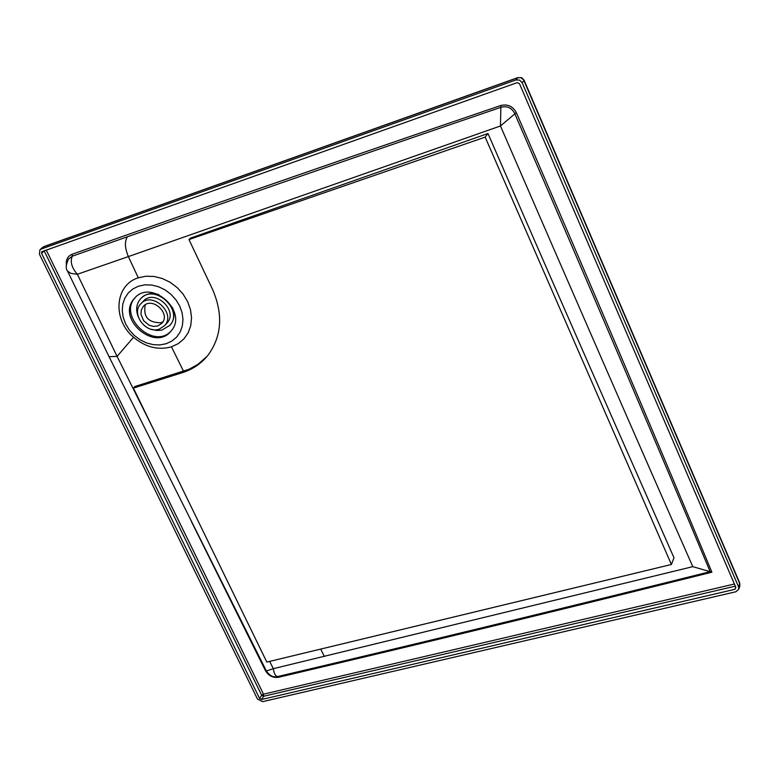 <?xml version="1.0" encoding="UTF-8"?>
<svg xmlns="http://www.w3.org/2000/svg" width="779" height="779" viewBox="0 0 779 779"><rect width="100%" height="100%" fill="white"/><g stroke="black" fill="none" stroke-linecap="round" stroke-linejoin="round"><path stroke-width="1.17" d="M170.971 331.153C153.356 350.258 117.21 315.67 135.536 297.237L133.647 299.292C116.694 319.176 154.982 351.816 171 331.124L171.312 330.744C188.44 311.386 150.96 278.317 134.514 298.269M739.651 582.789L739.729 586.324M524.063 80.159L520.849 77.725L517.753 77.744L521.589 77.647L524.063 80.159L739.709 582.926L739.904 585.779L738.804 589.109L735.96 591.738L262.611 701.655L257.459 699.026L39.417 254.158L39.933 249.777L41.014 249.124L516.01 79.935L519.603 80.12L522.183 82.74L738.58 586.869L738.804 589.109M40.08 249.65L42.748 247.284M734.928 589.314L261.559 699.503L259.621 698.52L41.579 253.389L41.774 251.744L517.168 82.642L519.486 83.694L735.902 587.493L734.928 589.314L735.697 587.006M41.579 253.389L44.15 250.799M45.104 250.458L44.237 251.023L261.676 695.277L263.604 696.27L261.559 699.503M259.621 698.52L261.676 695.277L263.487 694.167L263.604 696.27L735.327 586.159M153.132 428.635L117.084 356.383L109.06 356.694L67.549 271.102C65.533 268.736 65.855 264.724 68.503 259.076L72.281 256.194L127.454 236.758C244.82 195.383 369.421 152.197 501.257 107.21C507.246 105.759 511.715 107.823 514.666 113.413C588.33 283.546 653.493 436.298 710.156 571.679C581.981 603.676 456.095 634.32 332.516 663.62L276.973 676.708C273.039 677.428 269.534 675.568 266.467 671.147M66.39 265.113C65.748 259.787 67.676 256.164 72.174 254.236L127.357 234.752C244.606 193.387 369.119 150.298 500.897 105.486C507.733 103.899 512.874 106.265 516.321 112.614C590.17 283.176 655.363 436.376 711.899 572.195C583.442 604.3 457.254 635.021 333.344 664.351L278.58 677.282C272.991 678.051 268.619 675.851 265.464 670.68L266.233 670.68M278.58 677.282L277.743 676.561C275.542 676.347 274.072 673.718 273.332 668.674L269.68 661.39M711.899 572.195L692.794 566.654L273.332 668.674L266.379 670.982L109.128 356.84M516.321 112.614L500.459 125.974C574.805 297.539 638.916 444.429 692.794 566.654M500.897 105.486L500.459 125.974L128.369 256.593C124.796 247.946 124.484 241.334 127.454 236.758M72.174 254.236L72.281 256.194C69.983 261.676 71.678 267.694 77.364 274.257L128.369 256.593L138.292 277.811C114.717 284.88 112.254 319.556 133.54 337.268L117.084 356.383L77.364 274.257L70.928 273.4L67.549 271.102M166.278 343.705L159.919 344.931L153.21 344.659L146.481 342.916L140.054 339.78L134.251 335.418L129.363 330.033L125.614 323.908L123.199 317.326L122.245 310.607L122.8 304.102L124.844 298.123L128.272 292.972L132.936 288.912L138.594 286.146L144.962 284.832L151.73 285.036L158.556 286.75L165.08 289.905L170.961 294.316L175.918 299.779L179.696 306.011L182.082 312.681L182.977 319.458L182.335 326.002L180.202 331.961L176.677 337.064L171.955 341.036L166.278 343.705M138.292 277.811L145.946 276.214L154.067 276.448L162.256 278.502L170.085 282.28L177.154 287.578L183.104 294.141L187.622 301.619L190.485 309.633L191.546 317.764L190.767 325.612L188.187 332.76L183.951 338.875L178.274 343.636L171.458 346.821C158.186 350.443 145.546 347.259 133.54 337.268M188.985 239.572L485.161 137.114L671.401 564.493L674.001 557.783C589.878 367.328 544.618 263.935 487.975 133.501L190.417 238.131L188.985 239.572L212.56 289.408C223.31 314.385 221.791 336.333 207.993 355.234C201.303 363.54 192.754 369.353 182.344 372.693L133.394 388.098L134.816 386.54L189.102 369.246L197.885 364.387L207.019 356.422M671.401 564.493L266.817 662.082L133.394 388.098M485.161 137.114L487.975 133.501M138.204 316.683C135.614 309.818 136.364 303.907 140.473 298.951C153.891 282.621 184.302 310.003 169.832 325.398L161.711 330.16L156.618 330.471L151.399 329.303M141.184 298.221C145.8 293.644 151.671 292.427 158.799 294.579M172.548 307.656C174.934 314.249 174.233 319.945 170.435 324.755L169.715 325.544M166.375 323.762L167.057 323.032C178.907 310.47 154.067 288.103 143.122 301.473L141.32 303.313M157.825 325.963L153.541 326.43L149.12 325.223L143.609 320.705L140.98 314.317L141.301 310.032L143.268 306.449C151.788 296.001 171.195 313.479 161.925 323.256L157.825 325.963M145.264 304.793C143.044 316.751 148.244 322.73 160.863 322.749L162.977 321.746M159.344 329.108C146.024 334.279 130.765 313.81 140.648 303.995C151.603 290.606 176.512 313.031 164.642 325.603L159.344 329.108M522.183 82.74L523.916 80.529L739.69 583.549L738.58 586.869M516.01 79.935L517.753 77.744L43.673 246.758L41.014 249.124M734.412 584.016L263.487 694.167L46.243 250.059M265.464 670.68L191.245 521.19M333.344 664.351L332.516 663.62M171.458 346.821L183.552 371.32L182.344 372.693M320.695 649.082L324.356 656.502M518.025 77.54L44.091 246.515M170.435 324.755L169.832 325.398M143.794 305.923L143.268 306.449M167.057 323.032L164.642 325.603"/></g></svg>
